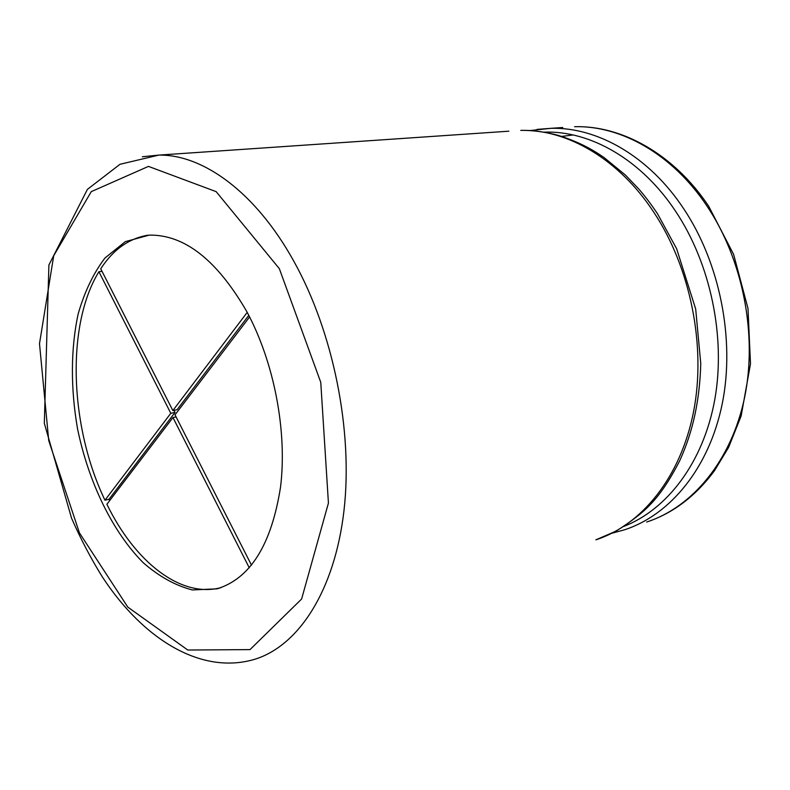 <?xml version="1.0" encoding="UTF-8"?>
<svg xmlns="http://www.w3.org/2000/svg" width="790" height="790" viewBox="0 0 790 790"><rect width="100%" height="100%" fill="white"/><g stroke="black" fill="none" stroke-linecap="round" stroke-linejoin="round"><path stroke-width="1.19" d="M246.816 311.635C274.11 362.126 287.363 431.251 280.559 486.907C271.533 544.587 250.351 578.566 217.023 588.846L192.316 589.942C175.4 585.578 159.007 576.483 143.148 562.648C112.387 531.601 88.638 482.374 77.608 429.118C70.557 388.966 70.626 349.002 78.131 314.084C84.461 291.945 93.398 273.261 104.961 258.014L125.314 241.651L149.172 235.124C184.406 234.472 216.954 259.979 246.816 311.635M147.839 235.203C128.849 238.452 113.148 249.64 100.735 268.778L172.862 410.563L177.088 409.704L248.801 315.378M98.908 271.711L170.798 413.288L104.961 500.218C69.816 427.025 65.767 325.678 98.908 271.711L102.028 271.316M104.961 500.218L109.02 499.24L109.672 500.613M249.275 567.822L172.961 417.545L106.897 504.257C134.675 561.601 180.663 598.484 220.973 587.632M173.968 410.336L175.025 412.42L109.02 499.24M251.506 565.186L175.025 414.829L249.601 316.938M172.961 417.545L176.081 416.893M170.798 413.288L175.025 412.42M247.221 312.386L172.862 410.563M561.72 136.403L573.066 134.972M706.714 205.657C742.916 259.377 757.679 334.713 744.526 397.814C731.234 460.965 692.336 507.18 646.694 522.042C672.942 513.303 695.526 496.219 714.437 470.781L728.617 447.357L741.148 415.965L750.5 363.805L747.992 308.475L733.643 254.449L708.689 206.22C674.028 154.267 622.007 125.353 574.616 126.696C620.999 125.442 672.241 154.05 706.714 205.657M562.757 127.506L551.005 128.316C597.744 127.012 649.37 156.736 683.676 208.718C719.71 262.566 735.263 339.266 722.267 403.641C709.183 468.055 670.157 514.991 624.416 529.843L612.141 533.161M537.002 129.402L551.005 128.316L530.041 130.557M544.103 132.147C590.426 130.429 641.816 159.886 675.865 211.69C710.506 263.692 726.05 337.182 714.733 399.839C703.307 462.506 667.204 509.57 623.735 526.446M654.071 212.658C690.46 267.711 706.379 346.109 693.561 411.738C680.644 477.397 641.638 525.004 595.867 539.837L616.131 531.087C631.595 521.242 642.823 512.552 649.795 505.037C659.64 495.212 669.614 480.448 679.716 460.728C689.877 438.223 699.496 408.489 700.76 363.558L695.684 309.009L676.625 248.712L657.458 213.665C650.92 203.978 644.709 195.782 638.833 189.067L625.492 175.123L604.004 157.506C591.848 149.132 578.715 141.825 557.987 135.287C544.646 131.841 532.233 130.202 520.748 130.38L520.748 130.38C567.516 129.116 619.429 159.501 654.071 212.658M508.859 131.189L158.859 155.097C203.129 154.435 255.545 192.296 293.475 260.611C333.291 331.672 353.219 430.836 343.956 510.844C334.604 590.95 298.63 645.46 255.288 659.117C201.628 675.509 143.346 639.466 102.473 577.115C91.038 558.767 80.728 539.116 71.544 518.171L44.319 423.252L48.901 265.006L87.404 189.373L119.991 164.29L158.859 155.097L142.328 156.756M279.334 268.659L320.76 382.33L328.433 503.062L301.612 599.018L250.015 649.607L187.773 650.032L127.792 607.095L79.425 532.865L48.743 440.632L39.5 343.68L53.71 255.753L91.265 191.644L148.461 166.394L216.154 191.644L279.334 268.659M217.023 588.846L220.746 587.711"/></g></svg>

